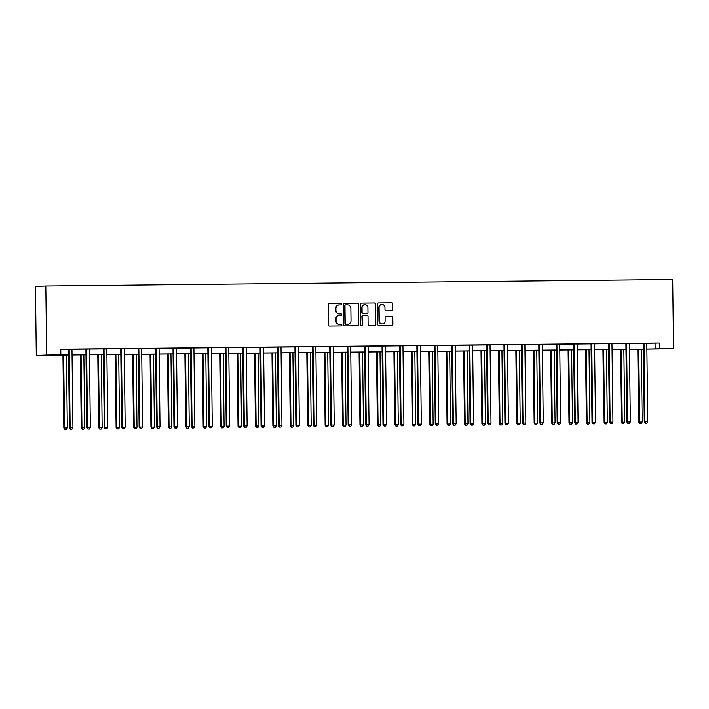 <?xml version="1.0" encoding="UTF-8"?>
<svg xmlns="http://www.w3.org/2000/svg" width="709" height="709" viewBox="0 0 709 709"><rect width="100%" height="100%" fill="white"/><g stroke="black" fill="none" stroke-linecap="round" stroke-linejoin="round"><path stroke-width="1.06" d="M341.658 304.117A0.789 0.771 87.6 0 0 340.878 303.328L329.233 303.452A1.134 1.099 87.6 0 0 328.152 304.595L328.4 324.935A1.134 1.099 87.6 0 0 329.508 326.051L341.153 325.936A0.789 0.771 87.6 0 0 341.915 325.13A0.789 0.771 87.6 0 0 341.135 324.35L339.629 324.368A3.616 3.51 87.6 0 1 336.075 320.787L336.057 319.094A3.616 3.51 87.6 0 1 339.522 315.443L341.029 315.425A0.789 0.771 87.6 0 0 341.782 314.628A0.789 0.771 87.6 0 0 341.002 313.839L339.496 313.857A3.616 3.51 87.6 0 1 335.951 310.276L335.924 308.583A3.616 3.51 87.6 0 1 339.389 304.932L340.896 304.914A0.789 0.771 87.6 0 0 341.658 304.117M340.737 304.914A0.789 0.771 87.6 0 0 340.595 303.346L329.091 303.461M340.994 325.936A0.789 0.771 87.6 0 0 340.852 324.359L339.629 324.368M340.861 315.425A0.789 0.771 87.6 0 0 340.728 313.857L339.496 313.857M391.643 310.781A1.134 1.099 87.6 0 0 392.724 309.638L392.653 303.931A1.134 1.099 87.6 0 0 391.545 302.814L378.606 302.947A1.134 1.099 87.6 0 0 377.525 304.081L377.773 324.43A1.134 1.099 87.6 0 0 378.89 325.546L391.82 325.413A1.134 1.099 87.6 0 0 392.901 324.27L392.821 317.375A1.134 1.099 87.6 0 0 391.705 316.258L386.175 316.311A1.134 1.099 87.6 0 0 385.093 317.455L385.129 320.876A3.022 2.933 87.6 0 1 382.328 323.924A3.022 2.933 87.6 0 1 379.271 320.938L379.102 307.546A3.022 2.933 87.6 0 1 381.912 304.489A3.022 2.933 87.6 0 1 384.969 307.484L384.996 309.718A1.134 1.099 87.6 0 0 386.104 310.834L391.643 310.781M646.945 343.28L659.299 343.014L659.37 348.775L673.55 348.624L672.708 279.55L45.819 286.011L35.45 286.454L36.292 355.528L68.551 355.058M659.299 343.014L60.77 349.183L60.841 354.934L46.661 355.085L45.819 286.011M358.568 304.276A1.134 1.099 87.6 0 0 357.46 303.16L344.521 303.292A1.134 1.099 87.6 0 0 343.44 304.436L343.688 324.775A1.134 1.099 87.6 0 0 344.796 325.892L357.735 325.759A1.134 1.099 87.6 0 0 358.816 324.625L358.284 304.294A1.134 1.099 87.6 0 0 357.176 303.177L344.388 303.301M361.563 303.115L374.503 302.982A1.134 1.099 87.6 0 1 375.61 304.108L375.859 324.447A1.134 1.099 87.6 0 1 374.777 325.591L369.238 325.644A1.134 1.099 87.6 0 1 368.131 324.527L368.033 316.276A1.134 1.099 87.6 0 0 366.916 315.159L363.247 315.195A1.134 1.099 87.6 0 0 362.166 316.338L362.272 324.926A0.789 0.771 87.6 0 1 361.537 325.723A0.789 0.771 87.6 0 1 360.739 324.944L360.482 304.258A1.134 1.099 87.6 0 1 361.563 303.115L361.501 303.124M60.779 349.315L68.356 349.236M72.096 349.2L85.771 349.058M89.511 349.023L103.195 348.881M106.935 348.846L120.61 348.704M124.35 348.66L138.033 348.518M141.773 348.482L155.457 348.341M159.197 348.305L172.872 348.163M176.612 348.128L190.296 347.986M194.036 347.942L207.71 347.8M211.45 347.764L225.134 347.623M228.874 347.587L242.549 347.445M246.289 347.41L259.973 347.268M263.713 347.224L277.387 347.091M281.127 347.047L294.811 346.905M298.551 346.869L312.235 346.728M315.975 346.692L329.65 346.55M333.39 346.506L347.073 346.373M350.813 346.329L364.488 346.187M368.228 346.152L381.912 346.01M385.652 345.974L399.327 345.832M403.067 345.797L416.75 345.655M420.49 345.611L434.165 345.469M437.905 345.434L451.589 345.292M455.329 345.256L469.012 345.115M472.752 345.079L486.427 344.937M490.167 344.893L503.851 344.751M507.591 344.716L521.266 344.574M525.006 344.539L538.689 344.397M542.429 344.361L556.104 344.219M559.844 344.175L573.528 344.033M577.268 343.998L590.943 343.856M594.683 343.821L608.366 343.679M612.106 343.643L625.79 343.502M629.53 343.457L643.205 343.324M72.114 349.156L68.401 349.36A1.152 1.117 87.6 0 1 68.489 349.785L69.438 427.731L70.147 427.695L69.19 349.759A1.152 1.117 87.6 0 0 69.101 349.333L69.039 349.165M89.529 348.97L85.824 349.183A1.152 1.117 87.6 0 1 85.913 349.608L86.861 427.545L87.561 427.518L86.613 349.581A1.152 1.117 87.6 0 0 86.525 349.147L86.454 348.979M105.623 428.839L106.74 428.821L105.623 428.839L104.985 427.341L107.777 427.314L106.82 349.369A1.152 1.117 87.6 0 1 106.899 348.943L103.239 349.005A1.152 1.117 87.6 0 1 103.328 349.431L104.285 427.367L104.985 427.341L104.028 349.404A1.152 1.117 87.6 0 0 103.939 348.97L103.877 348.801M123.047 428.653L124.164 428.644L123.047 428.653L122.4 427.164L125.192 427.128L124.243 349.191A1.152 1.117 87.6 0 1 124.314 348.757L120.663 348.819A1.152 1.117 87.6 0 1 120.752 349.253L121.7 427.19L122.4 427.164L121.452 349.218A1.152 1.117 87.6 0 0 121.363 348.793L121.292 348.624M140.471 428.475L141.587 428.466L140.471 428.475L139.824 426.978L138.867 349.041L138.166 349.067L139.124 427.013L142.615 426.951L141.658 349.014A1.152 1.117 87.6 0 1 141.738 348.58L138.016 348.474M157.885 428.298L159.002 428.289L157.885 428.298L157.238 426.8L156.29 348.863L155.59 348.89L156.538 426.827L160.03 426.774L159.082 348.837A1.152 1.117 87.6 0 1 159.153 348.403L155.431 348.296M175.309 428.121L176.426 428.103L175.309 428.121L174.662 426.623L173.705 348.686L173.005 348.713L173.962 426.65L177.454 426.596L176.497 348.651A1.152 1.117 87.6 0 1 176.576 348.225L172.854 348.119M194.053 347.897L190.278 347.933M211.468 347.72L207.693 347.756M228.892 347.534L225.116 347.578M246.307 347.357L242.531 347.401M263.73 347.18L259.955 347.215M281.145 347.002L277.37 347.038M298.569 346.825L294.793 346.861M315.992 346.639L312.208 346.683M333.407 346.462L329.703 346.666A1.152 1.117 87.6 0 1 329.782 347.1L330.74 425.037L331.44 425.01L330.483 347.064A1.152 1.117 87.6 0 0 330.403 346.639L330.332 346.471M350.831 346.284L347.118 346.488A1.152 1.117 87.6 0 1 347.206 346.923L348.154 424.859L348.855 424.824L347.906 346.887A1.152 1.117 87.6 0 0 347.818 346.462L347.756 346.293M368.246 346.107L364.541 346.311A1.152 1.117 87.6 0 1 364.621 346.736L365.578 424.682L366.278 424.647L365.33 346.71A1.152 1.117 87.6 0 0 365.241 346.284L365.17 346.116M385.669 345.921L381.956 346.134A1.152 1.117 87.6 0 1 382.045 346.559L382.993 424.496L383.702 424.469L382.745 346.533A1.152 1.117 87.6 0 0 382.656 346.098L382.594 345.93M403.084 345.744L399.38 345.948A1.152 1.117 87.6 0 1 399.468 346.382L400.417 424.319L401.117 424.292L400.168 346.346A1.152 1.117 87.6 0 0 400.08 345.921L400.009 345.753M419.179 425.604L420.295 425.595L419.179 425.604L418.54 424.115L421.332 424.079L420.375 346.143A1.152 1.117 87.6 0 1 420.455 345.708L416.795 345.77A1.152 1.117 87.6 0 1 416.883 346.205L417.84 424.142L418.54 424.115L417.583 346.169A1.152 1.117 87.6 0 0 417.495 345.744L417.433 345.575M436.602 425.427L437.719 425.418L436.602 425.427L435.955 423.929L438.747 423.902L437.799 345.965A1.152 1.117 87.6 0 1 437.87 345.531L434.218 345.593A1.152 1.117 87.6 0 1 434.307 346.019L435.255 423.964L435.955 423.929L435.007 345.992A1.152 1.117 87.6 0 0 434.918 345.567L434.847 345.398M454.026 425.249L455.143 425.24L454.026 425.249L453.379 423.752L452.422 345.815L451.722 345.841L452.679 423.778L456.171 423.725L455.213 345.788A1.152 1.117 87.6 0 1 455.293 345.354L451.571 345.248M471.441 425.072L472.557 425.054L471.441 425.072L470.794 423.574L469.845 345.637L469.145 345.664L470.094 423.601L473.585 423.548L472.637 345.602A1.152 1.117 87.6 0 1 472.708 345.177L468.986 345.07M488.864 424.886L489.981 424.877L488.864 424.886L488.217 423.397L491.009 423.362L490.052 345.425A1.152 1.117 87.6 0 1 490.132 344.991L486.48 345.053A1.152 1.117 87.6 0 1 486.56 345.487L487.517 423.424L488.217 423.397L487.26 345.451A1.152 1.117 87.6 0 0 487.18 345.026L487.11 344.858M506.279 424.709L507.396 424.7L506.279 424.709L505.632 423.211L508.424 423.184L507.476 345.248A1.152 1.117 87.6 0 1 507.547 344.813L503.895 344.875A1.152 1.117 87.6 0 1 503.984 345.301L504.932 423.246L505.632 423.211L504.684 345.274A1.152 1.117 87.6 0 0 504.595 344.849L504.533 344.68M523.703 424.531L524.82 424.523L523.703 424.531L523.056 423.034L522.108 345.097L521.399 345.123L522.356 423.06L525.848 423.007L524.899 345.07A1.152 1.117 87.6 0 1 524.97 344.636L521.248 344.53M542.447 344.308L538.672 344.352M559.862 344.131L556.086 344.166M577.286 343.954L573.51 343.989M594.7 343.768L590.925 343.812M612.124 343.59L608.349 343.635M629.548 343.413L625.763 343.448M646.962 343.236L643.187 343.271M673.55 348.624L646.9 349.103M646.9 349.041L659.37 348.775M60.841 354.934L68.551 354.996M72.043 354.961L85.975 354.81M89.467 354.775L103.39 354.633M106.882 354.597L120.814 354.456M124.305 354.42L138.228 354.278M141.72 354.243L155.652 354.101M159.144 354.057L173.076 353.915M176.568 353.88L190.491 353.738M193.982 353.702L207.914 353.561M211.406 353.525L225.329 353.383M228.821 353.348L242.753 353.197M246.245 353.162L260.168 353.02M263.659 352.985L277.591 352.843M281.083 352.807L295.006 352.665M298.498 352.63L312.43 352.479M315.922 352.444L329.853 352.302M333.345 352.267L347.268 352.125M350.76 352.089L364.692 351.948M368.184 351.912L382.107 351.761M385.599 351.726L399.53 351.584M403.022 351.549L416.945 351.407M420.437 351.372L434.369 351.23M437.861 351.194L451.784 351.044M455.275 351.008L469.207 350.866M472.699 350.831L486.631 350.689M490.123 350.654L504.046 350.512M507.538 350.476L521.469 350.335M524.961 350.29L538.884 350.149M542.376 350.113L556.308 349.971M559.8 349.936L573.723 349.794M577.215 349.759L591.146 349.617M594.638 349.581L608.561 349.431M612.062 349.395L625.985 349.253M629.477 349.218L643.409 349.076M46.661 355.085L36.292 355.528M643.409 349.138L629.477 349.28M625.985 349.315L612.062 349.457M608.57 349.502L594.638 349.643M591.146 349.679L577.215 349.821M573.723 349.856L559.8 349.998M556.308 350.033L542.376 350.175M538.884 350.211L524.961 350.361M521.469 350.397L507.538 350.538M504.046 350.574L490.123 350.716M486.631 350.751L472.699 350.893M469.207 350.928L455.284 351.079M451.793 351.115L437.861 351.256M434.369 351.292L420.437 351.434M416.945 351.469L403.022 351.611M399.53 351.646L385.599 351.797M382.107 351.832L368.184 351.974M364.692 352.01L350.76 352.151M347.268 352.187L333.345 352.329M329.853 352.364L315.922 352.515M312.43 352.55L298.507 352.692M295.006 352.728L281.083 352.869M277.591 352.905L263.659 353.047M260.168 353.082L246.245 353.224M242.753 353.268L228.821 353.41M225.329 353.445L211.406 353.587M207.914 353.623L193.982 353.764M190.491 353.8L176.568 353.942M173.076 353.977L159.144 354.128M155.652 354.163L141.729 354.305M138.228 354.34L124.305 354.482M120.814 354.518L106.882 354.66M103.39 354.695L89.467 354.846M85.975 354.881L72.043 355.023M655.098 343.2L655.169 348.952M339.106 304.941A3.616 3.51 87.6 0 0 335.649 308.592L335.924 308.583M339.221 313.865A3.616 3.51 87.6 0 1 335.667 310.285L335.649 308.592M339.239 315.452A3.616 3.51 87.6 0 0 335.774 319.103L336.057 319.094M339.345 324.376A3.616 3.51 87.6 0 1 335.8 320.796L335.774 319.103M357.593 325.759A1.134 1.099 87.6 0 0 358.532 324.633L358.284 304.294M345.744 304.861A0.789 0.771 87.6 0 0 344.991 305.659L345.212 323.517A0.789 0.771 87.6 0 0 345.983 324.297L347.578 324.288A3.616 3.51 87.6 0 0 351.035 320.628L350.884 308.424A3.616 3.51 87.6 0 0 347.339 304.843L345.443 304.879A0.789 0.771 87.6 0 0 344.707 305.676L344.991 305.659M347.516 324.288A3.616 3.51 87.6 0 1 347.295 324.297L345.708 324.314A0.789 0.771 87.6 0 1 344.928 323.526L344.707 305.676M361.43 303.133L374.503 302.982M374.636 325.591A1.134 1.099 87.6 0 0 375.575 324.456L375.327 304.117A1.134 1.099 87.6 0 0 374.219 303M363.176 315.195L362.973 315.204A1.134 1.099 87.6 0 0 361.882 316.347L362.272 324.926M361.395 325.715A0.789 0.771 87.6 0 0 361.989 324.935M367.927 307.715A3.022 2.933 87.6 0 0 364.86 304.728A3.022 2.933 87.6 0 0 362.06 307.777L362.122 312.492A1.134 1.099 87.6 0 0 363.23 313.608L366.899 313.573A1.134 1.099 87.6 0 0 367.98 312.43L367.927 307.715M364.727 304.737A3.022 2.933 87.6 0 0 361.785 307.786L362.06 307.777M366.686 313.582A1.134 1.099 87.6 0 1 366.659 313.582A1.134 1.099 87.6 0 0 366.659 313.582L362.946 313.626A1.134 1.099 87.6 0 1 361.838 312.509L361.785 307.786M381.77 304.507A3.022 2.933 87.6 0 0 378.828 307.555L379.102 307.546M382.186 323.924A3.022 2.933 87.6 0 1 378.987 320.947L378.828 307.555M391.678 325.413A1.134 1.099 87.6 0 0 392.618 324.279L392.538 317.384A1.134 1.099 87.6 0 0 391.43 316.267L386.033 316.329M391.501 310.781A1.134 1.099 87.6 0 0 392.44 309.647L392.369 303.939A1.134 1.099 87.6 0 0 391.262 302.823L378.473 302.956M62.95 355.112L63.837 427.97L67.328 427.908L66.442 355.076M63.65 355.112L64.537 427.935L64.9 429.45L66.3 429.424L65.184 429.432M67.328 427.908L66.3 429.424M64.9 429.45L63.837 427.97M70.785 429.193L71.901 429.184L70.785 429.193L70.147 427.695L72.93 427.669L71.981 349.732A1.152 1.117 87.6 0 1 72.061 349.298L72.123 349.129M69.438 427.731L70.51 429.211M71.901 429.184L72.93 427.669M80.365 354.934L81.26 427.784L84.752 427.731L83.857 354.899M81.065 354.925L81.96 427.757L82.324 429.264L83.715 429.246L82.607 429.255M84.752 427.731L83.715 429.246M82.324 429.264L81.26 427.784M97.789 354.757L98.675 427.607L102.167 427.554L101.281 354.722M98.489 354.748L99.375 427.58L99.739 429.087L101.139 429.06L100.022 429.078M102.167 427.554L101.139 429.06M99.739 429.087L98.675 427.607M88.208 429.016L89.325 429.007L88.208 429.016L87.561 427.518L90.353 427.492L89.405 349.555A1.152 1.117 87.6 0 1 89.476 349.12L89.538 348.952M86.861 427.545L87.925 429.025M89.325 429.007L90.353 427.492M104.285 427.367L105.349 428.848M106.74 428.821L107.777 427.314M115.204 354.58L116.099 427.43L119.591 427.367L118.695 354.544M115.904 354.571L116.799 427.403L117.162 428.91L118.563 428.883L117.446 428.892M119.591 427.367L118.563 428.883M117.162 428.91L116.099 427.43M132.627 354.394L133.514 427.252L137.005 427.19L136.119 354.358M133.327 354.394L134.214 427.217L134.586 428.732L135.977 428.706L134.861 428.715M137.005 427.19L135.977 428.706M134.586 428.732L133.514 427.252M150.042 354.216L150.937 427.066L154.429 427.013L153.534 354.181M150.742 354.208L151.637 427.04L152.001 428.546L153.401 428.528L152.284 428.537M154.429 427.013L153.401 428.528M152.001 428.546L150.937 427.066M121.7 427.19L122.763 428.67M124.164 428.644L125.192 427.128M138.867 349.041A1.152 1.117 87.6 0 0 138.787 348.615L138.716 348.447M138.166 349.067A1.152 1.117 87.6 0 0 138.087 348.642L138.007 348.456M139.124 427.013L140.187 428.493M141.587 428.466L142.615 426.951M156.29 348.863A1.152 1.117 87.6 0 0 156.202 348.429L156.131 348.261M155.59 348.89A1.152 1.117 87.6 0 0 155.501 348.465L155.422 348.27M156.538 426.827L157.611 428.307M159.002 428.289L160.03 426.774M173.705 348.686A1.152 1.117 87.6 0 0 173.625 348.252L173.554 348.084M173.005 348.713A1.152 1.117 87.6 0 0 172.925 348.287L172.845 348.092M173.962 426.65L175.026 428.13M176.426 428.103L177.454 426.596M191.129 348.5L190.429 348.536L191.377 426.472L192.077 426.446L191.129 348.5A1.152 1.117 87.6 0 0 191.04 348.075L190.978 347.906M192.724 427.944L193.841 427.926L192.724 427.944L192.077 426.446L194.869 426.41L193.92 348.474A1.152 1.117 87.6 0 1 193.991 348.048L194.062 347.871M190.429 348.536A1.152 1.117 87.6 0 0 190.34 348.101L190.26 347.915M191.377 426.472L192.449 427.952M193.841 427.926L194.869 426.41M208.552 348.323L207.843 348.349L208.8 426.295L209.501 426.26L208.552 348.323A1.152 1.117 87.6 0 0 208.464 347.897L208.393 347.729M210.148 427.757L211.264 427.749L210.148 427.757L209.501 426.26L212.292 426.233L211.335 348.296A1.152 1.117 87.6 0 1 211.415 347.862L211.477 347.694M207.843 348.349A1.152 1.117 87.6 0 0 207.764 347.924L207.684 347.738M208.8 426.295L209.864 427.775M211.264 427.749L212.292 426.233M225.967 348.146L225.267 348.172L226.215 426.118L226.924 426.082L225.967 348.146A1.152 1.117 87.6 0 0 225.879 347.711L225.817 347.552M227.562 427.58L228.679 427.571L227.562 427.58L226.924 426.082L229.716 426.056L228.759 348.119A1.152 1.117 87.6 0 1 228.839 347.685L228.901 347.516M225.267 348.172A1.152 1.117 87.6 0 0 225.178 347.747L225.107 347.552M226.215 426.118L227.288 427.589M228.679 427.571L229.716 426.056M243.391 347.968L242.691 347.995L243.639 425.932L244.339 425.905L243.391 347.968A1.152 1.117 87.6 0 0 243.302 347.534L243.231 347.366M244.986 427.403L246.103 427.394L244.986 427.403L244.339 425.905L247.131 425.879L246.183 347.933A1.152 1.117 87.6 0 1 246.253 347.507L246.315 347.339M242.691 347.995A1.152 1.117 87.6 0 0 242.602 347.57L242.522 347.375M243.639 425.932L244.702 427.412M246.103 427.394L247.131 425.879M260.806 347.782L260.106 347.818L261.063 425.754L261.763 425.728L260.806 347.782A1.152 1.117 87.6 0 0 260.717 347.357L260.655 347.188M262.401 427.226L263.518 427.208L262.401 427.226L261.763 425.728L264.554 425.692L263.597 347.756A1.152 1.117 87.6 0 1 263.677 347.33L263.739 347.153M260.106 347.818A1.152 1.117 87.6 0 0 260.017 347.383L259.946 347.197M261.063 425.754L262.126 427.235M263.518 427.208L264.554 425.692M278.229 347.605L277.529 347.64L278.477 425.577L279.178 425.542L278.229 347.605A1.152 1.117 87.6 0 0 278.141 347.18L278.07 347.011M279.825 427.04L280.941 427.031L279.825 427.04L279.178 425.542L281.969 425.515L281.021 347.578A1.152 1.117 87.6 0 1 281.092 347.144L281.154 346.976M277.529 347.64A1.152 1.117 87.6 0 0 277.441 347.206L277.361 347.02M278.477 425.577L279.541 427.057M280.941 427.031L281.969 425.515M295.644 347.428L294.944 347.454L295.901 425.4L296.601 425.365L295.644 347.428A1.152 1.117 87.6 0 0 295.564 347.002L295.493 346.834M297.248 426.862L298.365 426.853L297.248 426.862L296.601 425.365L299.393 425.338L298.436 347.401A1.152 1.117 87.6 0 1 298.516 346.967L298.578 346.798M294.944 347.454A1.152 1.117 87.6 0 0 294.864 347.029L294.784 346.834M295.901 425.4L296.965 426.871M298.365 426.853L299.393 425.338M313.068 347.25L312.368 347.277L313.316 425.214L314.016 425.187L313.068 347.25A1.152 1.117 87.6 0 0 312.979 346.816L312.908 346.648M314.663 426.685L315.78 426.676L314.663 426.685L314.016 425.187L316.808 425.161L315.859 347.215A1.152 1.117 87.6 0 1 315.93 346.79L316.001 346.621M312.368 347.277A1.152 1.117 87.6 0 0 312.279 346.852L312.199 346.657M313.316 425.214L314.388 426.694M315.78 426.676L316.808 425.161M332.087 426.508L333.203 426.49L332.087 426.508L331.44 425.01L334.231 424.975L333.274 347.038A1.152 1.117 87.6 0 1 333.354 346.612L333.416 346.435M330.74 425.037L331.803 426.517M333.203 426.49L334.231 424.975M349.502 426.322L350.618 426.313L349.502 426.322L348.855 424.824L351.646 424.797L350.698 346.861A1.152 1.117 87.6 0 1 350.769 346.426L350.84 346.258M348.154 424.859L349.227 426.339M350.618 426.313L351.646 424.797M366.925 426.144L368.042 426.136L366.925 426.144L366.278 424.647L369.07 424.62L368.122 346.683A1.152 1.117 87.6 0 1 368.193 346.249L368.255 346.081M365.578 424.682L366.642 426.153M368.042 426.136L369.07 424.62M384.34 425.967L385.457 425.958L384.34 425.967L383.702 424.469L386.494 424.443L385.536 346.497A1.152 1.117 87.6 0 1 385.616 346.072L385.678 345.903M382.993 424.496L384.065 425.976M385.457 425.958L386.494 424.443M401.764 425.79L402.88 425.772L401.764 425.79L401.117 424.292L403.908 424.266L402.96 346.32A1.152 1.117 87.6 0 1 403.031 345.895L403.093 345.726M400.417 424.319L401.48 425.799M402.88 425.772L403.908 424.266M417.84 424.142L418.904 425.622M420.295 425.595L421.332 424.079M435.255 423.964L436.319 425.444M437.719 425.418L438.747 423.902M167.466 354.039L168.352 426.889L171.844 426.836L170.958 354.004M168.166 354.03L169.052 426.862L169.424 428.369L170.816 428.342L169.699 428.36M171.844 426.836L170.816 428.342M169.424 428.369L168.352 426.889M184.889 353.862L185.776 426.712L189.268 426.65L188.381 353.826M185.59 353.853L186.476 426.685L186.839 428.192L188.239 428.165L187.123 428.183M189.268 426.65L188.239 428.165M186.839 428.192L185.776 426.712M202.304 353.685L203.191 426.534L206.691 426.472L205.796 353.64M203.004 353.676L203.9 426.499L204.263 428.014L205.654 427.988L204.538 427.997M206.691 426.472L205.654 427.988M204.263 428.014L203.191 426.534M219.728 353.499L220.614 426.357L224.106 426.295L223.22 353.463M220.428 353.49L221.314 426.322L221.678 427.828L223.078 427.811L221.961 427.819M224.106 426.295L223.078 427.811M221.678 427.828L220.614 426.357M237.143 353.321L238.038 426.171L241.53 426.118L240.635 353.286M237.843 353.312L238.738 426.144L239.101 427.651L240.502 427.633L239.385 427.642M241.53 426.118L240.502 427.633M239.101 427.651L238.038 426.171M254.566 353.144L255.453 425.994L258.945 425.932L258.058 353.109M255.267 353.135L256.153 425.967L256.516 427.474L257.916 427.447L256.8 427.465M258.945 425.932L257.916 427.447M256.516 427.474L255.453 425.994M271.981 352.967L272.876 425.817L276.368 425.754L275.473 352.931M272.681 352.958L273.577 425.781L273.94 427.297L275.34 427.27L274.223 427.279M276.368 425.754L275.34 427.27M273.94 427.297L272.876 425.817M289.405 352.781L290.291 425.639L293.783 425.577L292.897 352.745M290.105 352.781L290.991 425.604L291.364 427.11L292.755 427.093L291.638 427.102M293.783 425.577L292.755 427.093M291.364 427.11L290.291 425.639M306.82 352.603L307.715 425.453L311.207 425.4L310.312 352.568M307.52 352.595L308.415 425.427L308.778 426.933L310.179 426.915L309.062 426.924M311.207 425.4L310.179 426.915M308.778 426.933L307.715 425.453M324.243 352.426L325.13 425.276L328.622 425.214L327.735 352.391M324.944 352.417L325.83 425.249L326.202 426.756L327.593 426.729L326.477 426.747M328.622 425.214L327.593 426.729M326.202 426.756L325.13 425.276M341.667 352.249L342.553 425.099L346.045 425.037L345.159 352.213M342.367 352.24L343.253 425.063L343.617 426.579L345.017 426.552L343.9 426.561M346.045 425.037L345.017 426.552M343.617 426.579L342.553 425.099M359.082 352.063L359.977 424.921L363.469 424.859L362.574 352.027M359.782 352.063L360.677 424.886L361.041 426.401L362.432 426.375L361.315 426.384M363.469 424.859L362.432 426.375M361.041 426.401L359.977 424.921M376.506 351.886L377.392 424.735L380.884 424.682L379.997 351.85M377.206 351.877L378.092 424.709L378.455 426.215L379.856 426.198L378.739 426.206M380.884 424.682L379.856 426.198M378.455 426.215L377.392 424.735M393.92 351.708L394.816 424.558L398.307 424.505L397.412 351.673M394.621 351.699L395.516 424.531L395.879 426.038L397.279 426.012L396.163 426.029M398.307 424.505L397.279 426.012M395.879 426.038L394.816 424.558M411.344 351.531L412.23 424.381L415.722 424.319L414.836 351.496M412.044 351.522L412.93 424.354L413.294 425.861L414.694 425.834L413.577 425.843M415.722 424.319L414.694 425.834M413.294 425.861L412.23 424.381M428.759 351.345L429.654 424.204L433.146 424.142L432.251 351.309M429.459 351.345L430.354 424.168L430.717 425.684L432.118 425.657L431.001 425.666M433.146 424.142L432.118 425.657M430.717 425.684L429.654 424.204M446.183 351.168L447.069 424.017L450.561 423.964L449.674 351.132M446.883 351.159L447.769 423.991L448.141 425.497L449.533 425.48L448.416 425.489M450.561 423.964L449.533 425.48M448.141 425.497L447.069 424.017M463.597 350.99L464.492 423.84L467.984 423.787L467.089 350.955M464.298 350.982L465.193 423.814L465.556 425.32L466.956 425.294L465.84 425.311M467.984 423.787L466.956 425.294M465.556 425.32L464.492 423.84M481.021 350.813L481.907 423.663L485.399 423.601L484.513 350.778M481.721 350.804L482.607 423.636L482.98 425.143L484.371 425.116L483.254 425.125M485.399 423.601L484.371 425.116M482.98 425.143L481.907 423.663M498.445 350.627L499.331 423.486L502.823 423.424L501.937 350.592M499.145 350.627L500.031 423.45L500.394 424.966L501.795 424.939L500.678 424.948M502.823 423.424L501.795 424.939M500.394 424.966L499.331 423.486M515.86 350.45L516.755 423.3L520.246 423.246L519.351 350.414M516.56 350.441L517.455 423.273L517.818 424.78L519.21 424.762L518.093 424.771M520.246 423.246L519.21 424.762M517.818 424.78L516.755 423.3M533.283 350.273L534.169 423.122L537.661 423.069L536.775 350.237M533.983 350.264L534.87 423.096L535.233 424.602L536.633 424.576L535.517 424.594M537.661 423.069L536.633 424.576M535.233 424.602L534.169 423.122M550.698 350.095L551.593 422.945L555.085 422.883L554.19 350.06M551.398 350.086L552.293 422.918L552.657 424.425L554.057 424.399L552.94 424.416M555.085 422.883L554.057 424.399M552.657 424.425L551.593 422.945M568.122 349.918L569.008 422.768L572.5 422.706L571.614 349.874M568.822 349.909L569.708 422.732L570.071 424.248L571.472 424.221L570.355 424.23M572.5 422.706L571.472 424.221M570.071 424.248L569.008 422.768M585.537 349.732L586.432 422.591L589.923 422.529L589.028 349.697M586.237 349.723L587.132 422.555L587.495 424.062L588.895 424.044L587.779 424.053M589.923 422.529L588.895 424.044M587.495 424.062L586.432 422.591M452.422 345.815A1.152 1.117 87.6 0 0 452.342 345.38L452.271 345.212M451.722 345.841A1.152 1.117 87.6 0 0 451.642 345.416L451.562 345.221M452.679 423.778L453.742 425.258M455.143 425.24L456.171 423.725M469.845 345.637A1.152 1.117 87.6 0 0 469.757 345.203L469.686 345.035M469.145 345.664A1.152 1.117 87.6 0 0 469.057 345.239L468.977 345.044M470.094 423.601L471.166 425.081M472.557 425.054L473.585 423.548M487.517 423.424L488.581 424.904M489.981 424.877L491.009 423.362M504.932 423.246L506.004 424.726M507.396 424.7L508.424 423.184M522.108 345.097A1.152 1.117 87.6 0 0 522.019 344.663L521.948 344.494M521.399 345.123A1.152 1.117 87.6 0 0 521.319 344.698L521.239 344.503M522.356 423.06L523.419 424.54M524.82 424.523L525.848 423.007M539.522 344.92L538.822 344.946L539.771 422.883L540.48 422.856L539.522 344.92A1.152 1.117 87.6 0 0 539.434 344.485L539.372 344.317M541.118 424.354L542.234 424.337L541.118 424.354L540.48 422.856L543.271 422.83L542.314 344.884A1.152 1.117 87.6 0 1 542.394 344.459L542.456 344.29M538.822 344.946A1.152 1.117 87.6 0 0 538.734 344.521L538.663 344.326M539.771 422.883L540.843 424.363M542.234 424.337L543.271 422.83M556.946 344.734L556.246 344.769L557.194 422.706L557.894 422.679L556.946 344.734A1.152 1.117 87.6 0 0 556.857 344.308L556.787 344.14M558.541 424.177L559.658 424.159L558.541 424.177L557.894 422.679L560.686 422.644L559.738 344.707A1.152 1.117 87.6 0 1 559.809 344.282L559.871 344.104M556.246 344.769A1.152 1.117 87.6 0 0 556.157 344.335L556.078 344.149M557.194 422.706L558.258 424.186M559.658 424.159L560.686 422.644M574.361 344.556L573.661 344.583L574.618 422.529L575.318 422.493L574.361 344.556A1.152 1.117 87.6 0 0 574.272 344.131L574.21 343.962M575.956 423.991L577.073 423.982L575.956 423.991L575.318 422.493L578.11 422.467L577.153 344.53A1.152 1.117 87.6 0 1 577.232 344.095L577.294 343.927M573.661 344.583A1.152 1.117 87.6 0 0 573.572 344.157L573.501 343.971M574.618 422.529L575.681 424.009M577.073 423.982L578.11 422.467M591.785 344.379L591.084 344.406L592.033 422.351L592.733 422.316L591.785 344.379A1.152 1.117 87.6 0 0 591.696 343.945L591.625 343.776M593.38 423.814L594.496 423.805L593.38 423.814L592.733 422.316L595.525 422.289L594.576 344.352A1.152 1.117 87.6 0 1 594.647 343.918L594.709 343.75M591.084 344.406A1.152 1.117 87.6 0 0 590.996 343.98L590.916 343.785M592.033 422.351L593.096 423.822M594.496 423.805L595.525 422.289M602.96 349.555L603.846 422.404L607.338 422.351L606.452 349.519M603.66 349.546L604.547 422.378L604.919 423.885L606.31 423.867L605.194 423.876M607.338 422.351L606.31 423.867M604.919 423.885L603.846 422.404M609.199 344.202L608.499 344.228L609.456 422.165L610.157 422.139L609.199 344.202A1.152 1.117 87.6 0 0 609.12 343.768L609.049 343.599M610.803 423.636L611.92 423.627L610.803 423.636L610.157 422.139L612.948 422.112L611.991 344.166A1.152 1.117 87.6 0 1 612.071 343.741L612.133 343.573M608.499 344.228A1.152 1.117 87.6 0 0 608.419 343.803L608.34 343.608M609.456 422.165L610.52 423.645M611.92 423.627L612.948 422.112M620.375 349.377L621.27 422.227L624.762 422.165L623.867 349.342M621.075 349.369L621.97 422.201L622.334 423.707L623.734 423.681L622.617 423.698M624.762 422.165L623.734 423.681M622.334 423.707L621.27 422.227M626.623 344.016L625.923 344.051L626.871 421.988L627.571 421.961L626.623 344.016A1.152 1.117 87.6 0 0 626.534 343.59L626.464 343.422M628.218 423.459L629.335 423.441L628.218 423.459L627.571 421.961L630.363 421.926L629.415 343.989A1.152 1.117 87.6 0 1 629.486 343.564L629.557 343.386M625.923 344.051A1.152 1.117 87.6 0 0 625.834 343.617L625.755 343.431M626.871 421.988L627.944 423.468M629.335 423.441L630.363 421.926M637.799 349.2L638.685 422.05L642.177 421.988L641.29 349.156M638.499 349.191L639.385 422.015L639.757 423.53L641.149 423.503L640.032 423.512M642.177 421.988L641.149 423.503M639.757 423.53L638.685 422.05M644.038 343.838L643.338 343.874L644.295 421.811L644.995 421.775L644.038 343.838A1.152 1.117 87.6 0 0 643.958 343.413L643.887 343.245M645.642 423.273L646.759 423.264L645.642 423.273L644.995 421.775L647.787 421.749L646.83 343.812A1.152 1.117 87.6 0 1 646.909 343.378L646.971 343.209M643.338 343.874A1.152 1.117 87.6 0 0 643.258 343.44L643.178 343.253M644.295 421.811L645.358 423.291M646.759 423.264L647.787 421.749M69.19 349.759L68.489 349.785M69.101 349.333L68.401 349.36M86.613 349.581L85.913 349.608M86.525 349.147L85.824 349.183M104.028 349.404L103.328 349.431M103.939 348.97L103.239 349.005M121.452 349.218L120.752 349.253M121.363 348.793L120.663 348.819M138.787 348.615L138.087 348.642M156.202 348.429L155.501 348.465M173.625 348.252L172.925 348.287M191.04 348.075L190.34 348.101M208.464 347.897L207.764 347.924M225.879 347.711L225.178 347.747M243.302 347.534L242.602 347.57M260.717 347.357L260.017 347.383M278.141 347.18L277.441 347.206M295.564 347.002L294.864 347.029M312.979 346.816L312.279 346.852M330.483 347.064L329.782 347.1M330.403 346.639L329.703 346.666M347.906 346.887L347.206 346.923M347.818 346.462L347.118 346.488M365.33 346.71L364.621 346.736M365.241 346.284L364.541 346.311M382.745 346.533L382.045 346.559M382.656 346.098L381.956 346.134M400.168 346.346L399.468 346.382M400.08 345.921L399.38 345.948M417.583 346.169L416.883 346.205M417.495 345.744L416.795 345.77M435.007 345.992L434.307 346.019M434.918 345.567L434.218 345.593M452.342 345.38L451.642 345.416M469.757 345.203L469.057 345.239M487.26 345.451L486.56 345.487M487.18 345.026L486.48 345.053M504.684 345.274L503.984 345.301M504.595 344.849L503.895 344.875M522.019 344.663L521.319 344.698M539.434 344.485L538.734 344.521M556.857 344.308L556.157 344.335M574.272 344.131L573.572 344.157M591.696 343.945L590.996 343.98M609.12 343.768L608.419 343.803M626.534 343.59L625.834 343.617M643.958 343.413L643.258 343.44"/></g></svg>
